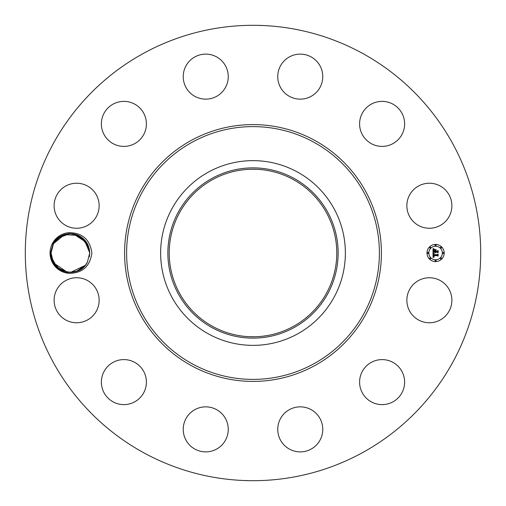 <?xml version="1.0" encoding="UTF-8"?>
<svg xmlns="http://www.w3.org/2000/svg" width="506" height="506" viewBox="0 0 506 506"><rect width="100%" height="100%" fill="white"/><g stroke="black" fill="none" stroke-linecap="round" stroke-linejoin="round"><path stroke-width="0.76" d="M143.837 452.826A227.7 227.7 0 0 1 53.174 143.837A227.7 227.7 0 0 1 362.163 53.174A227.7 227.7 0 0 1 452.826 362.163A227.7 227.7 0 0 1 143.837 452.826M252.469 25.3L253.076 25.3M258.768 25.376L259.502 25.395M260.027 25.616L259.439 25.389M259.325 25.389L257.649 25.351M247.206 25.376L250.04 25.319M253.531 480.7L252.924 480.7M247.232 480.624L246.498 480.605M245.973 480.384L246.561 480.611M246.675 480.611L248.351 480.649M258.794 480.624L255.96 480.681M69.398 232.659C82.548 232.943 90.043 239.724 91.89 253C90.043 266.282 82.548 273.063 69.398 273.341A20.366 20.366 0 0 1 52.542 243.234A20.366 20.366 0 0 1 69.398 232.659L69.683 233.683L67.121 233.949M449.126 311.051A22.511 22.511 0 0 1 418.576 320.013A22.511 22.511 0 0 1 409.613 289.464A22.511 22.511 0 0 1 440.163 280.501A22.511 22.511 0 0 1 449.126 311.051M370.398 362.884A22.511 22.511 0 0 1 401.334 370.398A22.511 22.511 0 0 1 393.826 401.334A22.511 22.511 0 0 1 362.884 393.826A22.511 22.511 0 0 1 370.398 362.884M299.729 406.862A22.511 22.511 0 0 1 322.765 428.835A22.511 22.511 0 0 1 300.792 451.877A22.511 22.511 0 0 1 277.75 429.898A22.511 22.511 0 0 1 299.729 406.862M216.536 409.613A22.511 22.511 0 0 1 225.499 440.163A22.511 22.511 0 0 1 194.949 449.126A22.511 22.511 0 0 1 185.987 418.576A22.511 22.511 0 0 1 216.536 409.613M143.116 370.398A22.511 22.511 0 0 1 135.602 401.334A22.511 22.511 0 0 1 104.666 393.826A22.511 22.511 0 0 1 112.174 362.884A22.511 22.511 0 0 1 143.116 370.398M99.138 299.729A22.511 22.511 0 0 1 77.165 322.765A22.511 22.511 0 0 1 54.123 300.792A22.511 22.511 0 0 1 76.102 277.75A22.511 22.511 0 0 1 99.138 299.729M96.387 216.536A22.511 22.511 0 0 1 65.837 225.499A22.511 22.511 0 0 1 56.874 194.949A22.511 22.511 0 0 1 87.424 185.987A22.511 22.511 0 0 1 96.387 216.536M135.602 143.116A22.511 22.511 0 0 1 104.666 135.602A22.511 22.511 0 0 1 112.174 104.666A22.511 22.511 0 0 1 143.116 112.174A22.511 22.511 0 0 1 135.602 143.116M206.271 99.138A22.511 22.511 0 0 1 183.235 77.165A22.511 22.511 0 0 1 205.208 54.123A22.511 22.511 0 0 1 228.25 76.102A22.511 22.511 0 0 1 206.271 99.138M289.464 96.387A22.511 22.511 0 0 1 280.501 65.837A22.511 22.511 0 0 1 311.051 56.874A22.511 22.511 0 0 1 320.013 87.424A22.511 22.511 0 0 1 289.464 96.387M362.884 135.602A22.511 22.511 0 0 1 370.398 104.666A22.511 22.511 0 0 1 401.334 112.174A22.511 22.511 0 0 1 393.826 143.116A22.511 22.511 0 0 1 362.884 135.602M406.862 206.271A22.511 22.511 0 0 1 428.835 183.235A22.511 22.511 0 0 1 451.877 205.208A22.511 22.511 0 0 1 429.898 228.25A22.511 22.511 0 0 1 406.862 206.271M435.59 261.589A8.589 8.589 0 0 1 426.994 253A8.589 8.589 0 0 1 435.59 244.411A8.589 8.589 0 0 1 444.179 253A8.589 8.589 0 0 1 435.59 261.589M72.339 272.234L69.683 272.317A19.336 19.336 0 0 1 69.417 272.31M69.398 273.341C57.697 271.488 51.422 264.689 50.568 252.943L53.149 243.569C56.761 237.662 61.947 234.386 68.715 233.74A19.336 19.336 0 0 1 69.683 233.683L60.252 236.549L53.446 243.734L55.609 240.559L53.446 243.734L51.074 253.076C50.227 272.475 79.069 279.654 87.374 262.266L89.745 252.924C88.329 240.793 81.643 234.379 69.683 233.683L58.07 238.117M68.708 272.26L68.146 272.203M70.543 272.336L77.462 271.001M73.478 233.911L85.09 240.42L89.745 252.924L87.374 262.266L85.21 265.441L87.374 262.266L89.745 252.924L89.594 250.603L89.745 252.924L84.831 240.122M77.114 234.866L82.801 238.162L73.408 233.898L86.804 242.754L84.837 240.129M72.908 233.829L70.429 233.664M70.011 233.671L69.695 233.677M89.745 253.076L89.353 256.871L89.745 253.076M297.281 171.939A92.37 92.37 0 0 1 334.061 297.281A92.37 92.37 0 0 1 208.719 334.061A92.37 92.37 0 0 1 171.939 208.719A92.37 92.37 0 0 1 345.37 253A92.37 92.37 0 0 1 208.719 334.061A92.37 92.37 0 0 1 208.719 171.939A92.37 92.37 0 0 1 297.281 171.939M75.097 234.246L74.376 234.076L75.097 234.246M72.972 233.835L70.454 233.664M293.164 179.478A83.775 83.775 0 0 1 326.522 293.164A83.775 83.775 0 0 1 212.836 326.522A83.775 83.775 0 0 1 179.478 212.836A83.775 83.775 0 0 1 293.164 179.478M249.23 336.692L255.011 336.749M256.77 169.308L250.989 169.251M249.23 169.308L253 169.225M51.226 255.397L51.074 253.076L52.504 260.293L51.074 253.076L53.446 243.734L56.628 239.446M52.466 260.198L55.983 265.871L54.016 263.246L66.988 272.026L58.019 267.838L62.965 270.843M51.074 252.924L51.467 249.129M435.59 246.232A6.768 6.768 0 0 1 442.358 253A6.768 6.768 0 0 1 435.59 259.768A6.768 6.768 0 0 1 428.822 253A6.768 6.768 0 0 1 435.59 246.232M427.912 252.481A0.519 0.519 0 0 1 428.43 253A0.519 0.519 0 0 1 427.912 253.519A0.519 0.519 0 0 1 427.387 253A0.519 0.519 0 0 1 427.912 252.481M435.59 244.796A0.519 0.519 0 0 1 436.109 245.321A0.519 0.519 0 0 1 435.59 245.84A0.519 0.519 0 0 1 435.071 245.321A0.519 0.519 0 0 1 435.59 244.796M430.157 247.048A0.519 0.519 0 0 1 430.682 247.567A0.519 0.519 0 0 1 430.157 248.092A0.519 0.519 0 0 1 429.638 247.567A0.519 0.519 0 0 1 430.157 247.048M443.269 252.481A0.519 0.519 0 0 1 443.794 253A0.519 0.519 0 0 1 443.269 253.519A0.519 0.519 0 0 1 442.75 253A0.519 0.519 0 0 1 443.269 252.481M441.023 247.048A0.519 0.519 0 0 1 441.542 247.567A0.519 0.519 0 0 1 441.023 248.092A0.519 0.519 0 0 1 440.498 247.567A0.519 0.519 0 0 1 441.023 247.048M435.59 261.204A0.519 0.519 0 0 1 435.071 260.679A0.519 0.519 0 0 1 435.59 260.16A0.519 0.519 0 0 1 436.109 260.679A0.519 0.519 0 0 1 435.59 261.204M430.157 258.952A0.519 0.519 0 0 1 429.638 258.433A0.519 0.519 0 0 1 430.157 257.908A0.519 0.519 0 0 1 430.682 258.433A0.519 0.519 0 0 1 430.157 258.952M441.023 258.952A0.519 0.519 0 0 1 440.498 258.433A0.519 0.519 0 0 1 441.023 257.908A0.519 0.519 0 0 1 441.542 258.433A0.519 0.519 0 0 1 441.023 258.952M65.723 271.754L66.45 271.924L65.723 271.754M212.185 178.289A85.128 85.128 0 0 0 178.289 293.815A85.128 85.128 0 0 0 293.815 327.711A85.128 85.128 0 0 0 327.711 212.185A85.128 85.128 0 0 0 212.185 178.289M59.177 268.737L53.225 261.855L51.074 253.076L53.446 243.734L51.074 253.076C50.227 272.475 79.069 279.654 87.374 262.266L89.745 252.924L88.31 245.701L86.76 242.684L87.595 244.145M433.022 253L434.154 253.544L433.446 253.999L433.357 254.86L437.424 254.904L437.835 254.461L437.835 256.175L437.399 255.65L433.661 255.65L434.262 256.751L433.383 255.65L433.515 256.668L434.218 256.953L433.054 257.497L433.022 253M433.256 252.76L434.319 253.405L433.256 252.76M433.844 253.765L433.661 254.6L437.437 254.607L438.145 254.006L438.145 255.928L438.044 254.214L437.469 254.714L433.553 254.714L433.844 253.765M433.022 252.652L433.022 248.756L434.148 249.369L433.433 249.97L433.332 251.393L435.09 251.393L433.534 251.166L433.92 249.603L433.636 251.071L435.09 251.071L434.452 249.901L436.027 249.901L435.407 250.533L435.407 251.393L437.298 251.393L437.785 250.913L437.785 252.76L437.298 252.146L435.679 252.146L435.818 252.722L435.407 252.146L435.622 252.886L435.09 252.146L433.503 252.146L433.022 252.652M433.25 248.471L434.344 249.224L433.25 248.471M434.584 249.629L436.21 249.629L434.584 249.629M435.717 250.299L435.717 251.071L437.323 251.071L438.145 250.413L438.145 252.583L438.044 250.622L437.374 251.166L435.615 251.166L435.717 250.299M78.025 235.227L82.801 238.162L77.184 234.892M74.414 234.088L76.178 234.55M60.568 269.641L64.382 271.368M69.499 272.31L76.551 271.33L85.267 265.372L87.374 262.266L86.058 264.353M56.748 266.681L62.94 270.83M67.121 272.051L58.082 267.889L67.032 272.038L58.082 267.889L67.032 272.038L70.378 272.336L67.956 272.177M77.747 270.887L85.267 265.372L79.012 270.312L85.267 265.372L87.374 262.266L89.745 252.924L89.119 248.123L89.745 252.924L87.374 262.266L89.745 252.924L89.119 248.123L89.745 252.924L87.374 262.266L85.21 265.441L87.374 262.266L89.745 252.924L89.119 248.123L81.156 236.928M77.797 235.132L69.91 233.671M78.152 235.284L77.247 234.917L78.556 235.467L64.452 234.607L53.446 243.734L51.074 253.076L51.694 257.839L56.678 266.605M51.612 257.516L51.074 253.076L52.51 260.312L51.72 257.933M54.06 263.316L52.516 260.318L54.06 263.316L52.516 260.318L54.06 263.316L58.076 267.889L54.06 263.316L56.039 265.935L52.516 260.324M72.915 272.171L76.716 271.273L72.915 272.171M73.079 272.146L76.874 271.222M55.616 240.559L53.446 243.734L51.074 253.076L53.453 243.715M73.794 233.962L73.199 233.867M61.808 235.688L55.559 240.628M71.333 272.31L73.787 272.038L71.333 272.31M66.937 272.019L67.361 272.089L66.937 272.019M62.27 270.533L63.244 270.957M78.556 235.467L86.589 242.412L89.745 252.924L88.335 245.752M67.741 233.854L64.344 234.645M87.367 262.285L89.745 252.924L87.367 262.285L89.745 252.924L87.367 262.285L89.745 252.924L89.119 248.123L89.745 252.924L87.374 262.266L89.745 252.924L89.119 248.123L89.745 252.924L87.367 262.285L89.745 252.924L87.374 262.266L85.267 265.372L87.374 262.266L89.745 252.924L84.135 239.389M51.694 257.832L51.074 253.076L53.446 243.734L51.074 253.076L52.51 260.312M76.95 234.803L81.004 236.827M79.657 236.024L78.898 235.632M67.734 272.146L70.385 272.336M56.008 265.897L56.78 266.706M63.098 270.893L62.7 270.729M62.067 270.438L62.624 270.697M51.074 253.076L53.446 243.734L51.074 253.076M77.159 234.885L77.728 235.107M70.739 272.329L85.267 265.372M63.996 271.241L64.351 271.355M77.304 234.936L77.658 235.075M62.194 270.501L63.332 270.988M63.414 271.026L64.154 271.292M78.506 235.442L77.013 234.828M64.205 271.311L62.358 270.577M70.726 272.329L74.452 271.905M52.466 260.192L54.022 263.259L52.466 260.192M89.126 248.155L89.745 252.924L87.374 262.266L89.745 252.924L87.374 262.266L89.745 252.924L86.589 242.412L78.196 235.303M63.769 271.159L64.306 271.342M79.069 270.286L79.531 270.046M78.575 235.48L76.627 234.695M73.882 233.981L73.496 233.917M78.62 235.499L76.754 234.74M89.745 252.924L87.374 262.266L89.745 252.924L89.119 248.123M77.494 235.012L77.095 234.86M62.206 270.508L63.604 271.096M314.561 140.307A128.41 128.41 0 0 1 365.693 314.561A128.41 128.41 0 0 1 191.439 365.693A128.41 128.41 0 0 1 140.307 191.439A128.41 128.41 0 0 1 314.561 140.307M313.594 142.078A126.392 126.392 0 0 1 363.922 313.594A126.392 126.392 0 0 1 192.406 363.922A126.392 126.392 0 0 1 142.078 192.406A126.392 126.392 0 0 1 313.594 142.078"/></g></svg>
